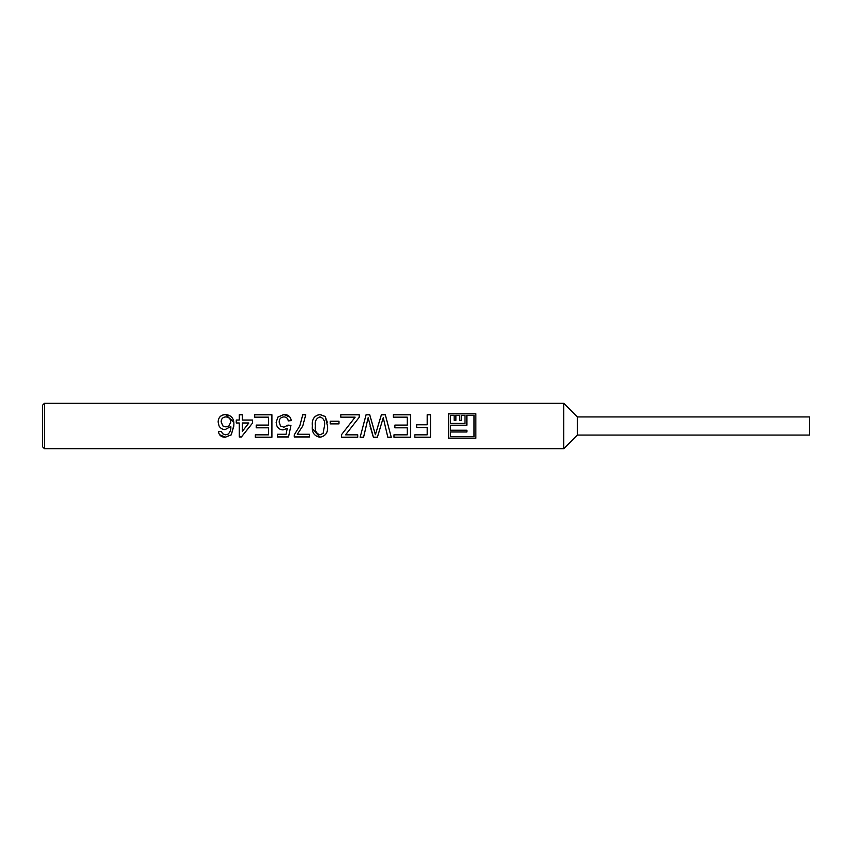 <?xml version="1.0" encoding="UTF-8"?>
<svg xmlns="http://www.w3.org/2000/svg" width="852" height="852" viewBox="0 0 852 852"><rect width="100%" height="100%" fill="white"/><g stroke="black" fill="none" stroke-linecap="round" stroke-linejoin="round"><path stroke-width="1.28" d="M221.158 421.91L222.926 426L225.94 426.905L228.879 426L230.828 422.06C230.647 418.896 228.986 417.182 225.812 416.894C222.755 417.171 221.2 418.843 221.158 421.91L222.926 426M228.879 426L230.828 422.06M218.133 421.996C218.357 417.32 220.838 414.817 225.588 414.477C231.574 415.254 234.321 418.843 233.842 425.255L231.275 434.861L225.237 437.257C221.339 437.183 219.07 435.319 218.442 431.676L221.456 431.389L222.553 433.7L225.439 434.829L228.016 434.179C230.157 432.188 231.094 429.642 230.828 426.522L225.098 429.61C222.425 429.525 220.412 428.322 219.07 426L218.133 421.996C218.368 417.384 220.849 414.892 225.588 414.573L233.65 422.06M242.309 422.986L242.309 431.41L248.848 422.986L242.309 422.986M246.516 426L248.848 422.986M242.309 420.025L252.575 420.025L252.575 422.986L241.404 436.991L239.284 436.991L239.284 422.986L236.26 422.986L236.26 420.025L239.284 420.025L239.284 414.743L242.309 414.743L242.309 420.079L252.575 420.079M239.284 414.828L242.309 414.828M236.26 420.079L239.284 420.025M254.695 414.828L271.916 414.828M256.207 425.105L268.593 425.105L256.207 425.095L256.207 427.81L268.593 427.81L268.593 434.829L255.302 434.829L255.302 437.257L271.916 437.257L271.916 414.743L254.695 414.743L254.695 417.171L268.593 417.171L268.593 425.095M276.144 422.315L277.944 417.033L283.929 414.477C288.189 414.562 290.628 416.607 291.256 420.611L288.232 420.909C287.912 418.385 286.474 417.054 283.908 416.894C280.745 417.192 279.168 418.939 279.168 422.134L280.5 426L283.897 427.203L287.923 425.105L290.947 425.404L288.53 436.991L277.358 436.991L277.358 434.264L286.059 434.264L287.262 428.354L283.056 429.909C280.255 429.813 278.199 428.513 276.921 426L276.144 422.315L277.944 417.097L283.929 414.573L289.925 417.107M299.776 426L302.737 414.743L305.751 414.743L302.758 426L297.295 434.264L309.382 434.264L309.382 436.991L294.27 436.991L294.27 434.797L299.776 426L302.737 414.828L305.751 414.828M315.421 425.851L315.421 426C314.707 430.569 316.23 433.508 319.99 434.829L323.121 433.317L324.484 425.851C325.23 421.229 323.717 418.247 319.958 416.894C316.188 418.257 314.676 421.239 315.421 425.851L315.421 426M312.396 425.84C311.683 419.333 314.196 415.552 319.958 414.477L325.219 416.49L327.509 426C328.212 432.39 325.698 436.149 319.958 437.257C314.218 436.149 311.704 432.401 312.396 426L312.396 425.84C311.672 419.418 314.186 415.659 319.958 414.573L325.219 416.564L327.296 422.198M348.276 426L355.146 417.171L340.8 417.171L340.8 414.743L359.224 414.743L359.224 417.278L345.571 434.829L357.723 434.829L357.723 437.257L341.407 437.257L341.407 434.829L355.146 417.171M340.8 414.828L359.224 414.828M366.232 426L363.57 437.257L360.14 437.257L366.072 414.828L369.725 414.828L375.391 434.712L381.387 414.828L385.317 414.828L391.26 437.257L387.82 437.257L383.251 417.714L377.383 437.172L373.378 437.172L368.139 417.714L363.57 437.172L360.162 437.172M393.368 414.828L410.589 414.828M394.881 425.105L407.267 425.105L394.881 425.095L394.881 427.81L407.267 427.81L407.267 434.829L393.975 434.829L393.975 437.257L410.589 437.257L410.589 414.743L393.368 414.743L393.368 417.171L407.267 417.171L407.267 425.095M427.203 414.828L430.537 414.828M416.639 424.797L427.203 424.797L416.639 424.797L416.639 427.512L427.203 427.512L427.203 434.829L414.817 434.829L414.817 437.257L430.537 437.257L430.537 414.743L427.203 414.743L427.203 424.797M450.484 425.212L450.484 430.217L466.875 430.217L466.875 431.943L450.484 431.943L450.484 436.661L474.031 436.661L474.031 415.339L466.875 415.339L466.875 425.212L450.484 425.212M461.305 415.425L461.305 420.398L459.558 420.398L459.558 415.425M450.484 423.412L464.979 423.412L450.484 423.391L450.484 415.339L454.148 415.339L454.148 420.398L454.148 415.425M455.895 415.425L455.895 420.398L454.148 420.398M466.875 415.425L466.875 425.212M475.853 413.87L448.663 413.87M44.41 403.337L42.6 405.158L42.6 446.842L44.41 448.663L563.768 448.663L563.768 403.337L44.41 403.337L44.41 448.663M475.853 426L475.853 438.226L448.663 438.226L448.663 413.774L475.853 413.774L475.853 426M380.791 426L377.383 437.257L373.378 437.257L370.024 426M279.168 422.134L280.5 426M287.167 426L287.923 425.095L290.947 425.393M363.101 426L366.072 414.743L369.725 414.743L372.952 426M377.979 426L381.387 414.743L385.317 414.743L388.288 426M338.99 421.207L338.99 423.891L330.225 423.891L330.225 421.207L338.99 421.207M577.368 435.063L809.4 435.063L809.4 416.937L577.368 416.937L577.368 435.063L563.768 448.663M448.663 438.13L475.853 438.13M466.875 430.217L466.875 431.996L450.484 431.996M455.895 420.398L455.895 415.339L459.558 415.339L459.558 420.398M461.305 420.398L461.305 415.339L464.979 415.339L464.979 423.391M430.537 437.172L414.817 437.172M427.203 427.512L416.639 427.502M410.589 437.172L393.975 437.172M407.267 427.81L394.881 427.8M391.228 437.172L387.82 437.172L385.168 426M352.451 426L345.571 434.829M357.723 437.172L341.407 437.172M330.225 421.239L338.99 421.239M319.958 437.257L312.514 428.801M327.509 426C328.201 432.369 325.688 436.096 319.958 437.172M309.382 436.906L294.27 436.906M302.758 426L297.295 434.264M290.83 426L288.53 436.906L277.358 436.906M287.262 428.354L283.056 429.877C280.255 429.781 278.199 428.492 276.921 426M271.916 437.172L255.302 437.172M268.593 427.81L256.207 427.8M250.254 426L241.404 436.906L239.284 436.906M230.828 426.522L225.098 429.578C222.425 429.493 220.423 428.3 219.07 426M233.842 426L231.275 434.797L225.237 437.172L219.56 434.669M577.368 416.937L563.768 403.337"/></g></svg>
